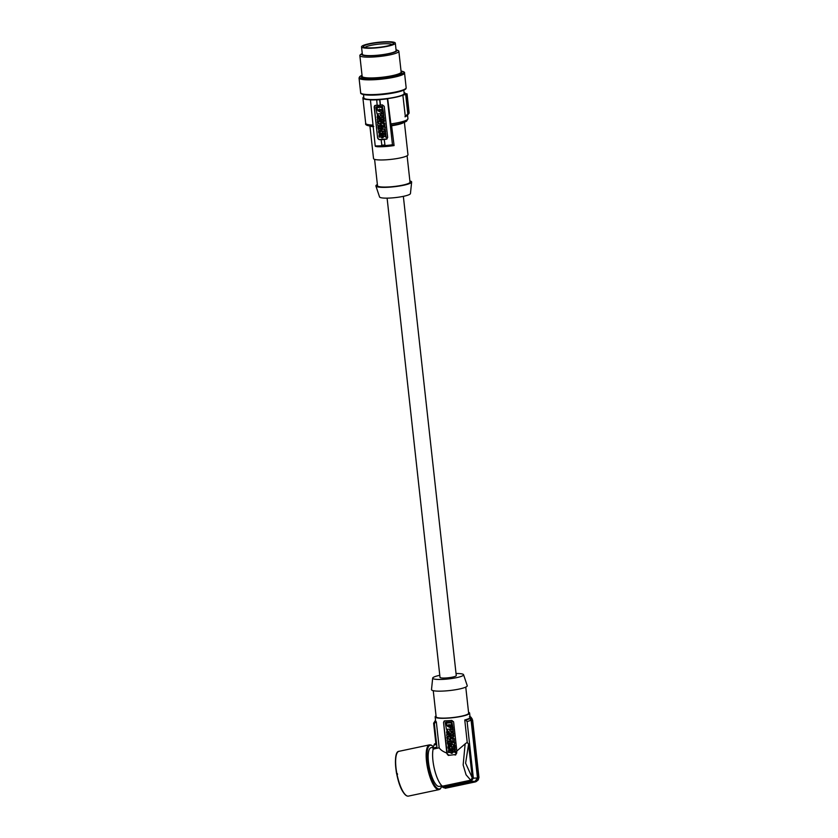 <?xml version="1.0" encoding="UTF-8"?>
<svg xmlns="http://www.w3.org/2000/svg" width="838" height="838" viewBox="0 0 838 838"><rect width="100%" height="100%" fill="white"/><g stroke="black" fill="none" stroke-linecap="round" stroke-linejoin="round"><path stroke-width="1.26" d="M405.11 116.859L409.049 113.036M408.577 113.874L407.299 115.424A21.254 3.352 173.7 0 1 405.341 116.639L402.869 95.186L406.608 94.233L409.08 113.235M363.755 96.915A21.254 3.352 -6.3 0 0 363.619 97.009A21.254 3.352 -6.3 0 0 362.896 98.025A21.254 3.352 -6.3 0 0 370.406 99.743L375.204 145.896A22.228 3.509 -6.3 0 0 381.646 145.781M391.503 124.977L394.09 145.561A17.326 2.734 173.7 0 1 384.81 146.577A17.326 2.734 173.7 0 1 376.828 146.681L375.204 145.896M375.414 146.42A21.746 3.436 -6.3 0 0 381.981 146.304L381.112 139.6A22.228 3.509 173.7 0 1 379.289 139.684L377.624 138.113L374.366 106.866A1.634 1.55 55 0 1 374.89 105.515M387.104 138.857A1.634 1.55 55 0 1 386.454 139.045L379.551 139.496A1.634 1.55 55 0 1 377.802 137.998M382.138 131.576L385.595 131.252L385.574 132.75L382.285 132.959L382.138 131.576L385.428 131.367L385.574 132.75M381.751 129.481L378.294 128.141L381.751 129.481L381.908 130.864L378.619 132.76L379.027 131.105L378.472 131.377M380.012 133.745L380.211 135.211L379.101 135.389L379.457 132.614L382.065 133.965L382.495 137.799L382.233 133.85L379.541 132.551M380.043 135.327L379.928 133.797L381.259 134.384L381.395 135.62L378.954 135.777L381.384 135.515M382.4 125.449L382.379 126.957L382.212 125.459L382.903 126.915L383.647 126.873L384.003 125.344L384.171 126.842L384.914 126.789L384.537 123.312L381.919 121.95L381.248 123.521L381.625 126.999L382.379 126.957M384.914 126.789L384.705 123.186L382.002 121.898M383.668 125.365L383.647 126.873M384.38 136.133L382.819 137.778L382.652 136.217L383.406 135.379L382.474 134.656L382.306 133.095L384.307 134.394M385.941 134.436L385.606 132.991L385.941 134.436L385.281 135.148L386.266 137.338L384.349 136.112L382.819 137.778M380.389 114.115L383.678 113.905L383.28 117.31L381.479 116.377L381.384 115.55L380.368 115.613L380.389 114.115M383.364 117.247L383.919 116.105M381.657 127.271L385.113 126.936L385.26 128.266L384.003 129.743L385.417 129.649L385.396 131.095L385.25 129.764L383.835 129.859L385.092 128.382L384.946 127.051L381.657 127.271L381.803 128.602L383.217 128.507L381.96 129.984L382.107 131.315L385.396 131.095M377.959 126.758L378.106 128.088L380.546 127.931L380.651 128.832L381.5 128.78L381.321 125.522L380.305 125.69L380.4 126.601L377.959 126.758L380.389 126.496M376.388 106.74L382.379 106.353L375.822 107.369L376.388 106.74M375.822 107.369L377.006 113.905L382.997 113.518L383.563 112.889L382.379 106.353M377.393 121.646L380.85 121.321L380.997 122.652L379.74 124.118L381.154 124.034L381.133 125.48L380.986 124.15L379.572 124.244L380.829 122.767L380.682 121.437L377.393 121.646L377.54 122.977L378.954 122.893L377.697 124.359L377.844 125.69L381.133 125.48M379.855 121.039L380.211 118.106L377.928 117.718M383.081 118.975L383.196 120.044L384.349 119.97L384.495 121.301L381.039 121.625L380.892 120.295L382.107 120.222L381.981 119.048L380.756 119.132L380.609 117.802L384.066 117.467L384.213 118.797L382.893 118.986L383.029 120.159L384.181 120.085L384.328 121.416M380.892 120.295L382.097 120.117M378.043 115.78L378.231 117.257L377.121 117.435L377.519 114.617L380.201 117.131L377.603 114.565M378.127 128.256L379.027 131.105M381.583 129.607L381.74 130.99M379.656 130.089L380.515 130.372L379.729 130.759L379.656 130.089M380.473 130.351L379.729 130.759M378.954 135.777L379.101 137.107L381.541 136.95L381.646 137.851L382.495 137.799M383.427 123.176L382.453 123.113L383.364 124.139L383.427 123.176M382.547 123.06L383.448 124.076M382.306 133.095L384.181 134.541L385.606 132.991M386.088 135.777L386.098 137.453M385.281 135.148L385.92 135.892M385.773 134.551L385.113 135.274M383.678 113.905L383.752 116.231M383.511 114.02L380.222 114.23M383.155 115.675L382.191 115.497L382.987 115.791M381.321 125.522L380.305 125.69M381.5 128.78L381.143 125.637M382.997 113.518L382.212 106.468M380.148 110.553L379.803 109.579L380.148 110.553M378.305 110.407L381.028 110.427M378.472 110.281L378.001 110.794L381.447 112.533L382.348 110.49L381.311 110.207M376.964 107.599L381.646 107.295L382.212 109.265M382.379 109.139L381.259 109.684L379.153 109.621L379.593 109.087M382.076 109.527L377.215 109.946L377.131 107.474M379.886 109.527L380.462 110.396M378.168 110.668L381.531 112.47M379.038 109.726L377.215 109.946M376.828 107.861L377.393 109.83M380.043 118.231L377.844 117.77C376.681 120.127 377.32 121.238 379.771 121.101L380.043 118.231M379.226 118.923L378.347 118.933L379.258 119.96L379.226 118.923M378.441 118.881L379.342 119.886M384.066 117.467L380.609 117.802M383.898 117.582L384.045 118.912M377.948 115.833L378.064 117.372C378.179 115.33 378.525 115.298 379.09 117.31L380.033 117.247M377.142 105.274A22.228 3.509 173.7 0 1 375.497 105.347L374.188 106.992L377.624 138.113M375.497 105.347L374.775 105.588M376.545 99.932A22.888 3.614 -6.3 0 0 378.106 99.837A22.888 3.614 -6.3 0 0 379.687 99.722L380.284 105.179A22.888 3.614 -6.3 0 1 378.703 105.295A22.888 3.614 -6.3 0 1 377.152 105.389L376.712 99.806A22.228 3.509 173.7 0 1 370.134 99.932M381.939 146.294A21.914 3.457 -6.3 0 0 383.49 146.2A21.914 3.457 -6.3 0 0 385.071 146.084L384.244 139.401A22.228 3.509 -6.3 0 0 386.192 139.234L386.988 138.94M386.454 139.045L387.669 137.463L384.233 106.342L382.4 104.897A22.228 3.509 -6.3 0 1 380.462 105.064L379.855 99.607A22.228 3.509 -6.3 0 0 387.386 98.821L392.467 144.775L394.09 145.561M404.387 122.275L407.97 154.758A17.326 2.734 173.7 0 1 386.266 159.796A17.326 2.734 173.7 0 1 373.528 158.56L369.935 126.077M377.383 184.559A17.986 2.839 -6.3 0 0 376.503 185.051A17.986 2.839 -6.3 0 0 375.906 186.005A17.986 2.839 -6.3 0 0 391.87 186.979A17.986 2.839 -6.3 0 0 411.018 182.82A17.986 2.839 -6.3 0 0 411.636 182.056A17.986 2.839 -6.3 0 0 409.876 180.966M407.1 155.774L410.012 182.139A16.351 2.577 173.7 0 1 409.447 182.925A16.351 2.577 173.7 0 1 391.765 186.727A16.351 2.577 173.7 0 1 377.509 185.732L374.596 159.356M375.906 186.005L379.562 196.951A15.545 2.451 -6.3 0 0 393.368 197.799A15.545 2.451 -6.3 0 0 409.929 194.207A15.545 2.451 -6.3 0 0 410.452 193.547L411.636 182.056M385.071 146.084L384.244 139.401M404.052 92.473A21.254 3.352 173.7 0 1 405.142 93.364A21.254 3.352 173.7 0 1 405.11 93.615L407.059 93.866L409.143 113.004M402.869 95.186A21.254 3.352 173.7 0 1 387.669 98.622L391.042 125.281C398.699 124.192 403.885 122.819 406.587 121.164L407.938 118.713A21.254 3.352 -6.3 0 1 407.216 119.729A21.254 3.352 -6.3 0 1 390.466 123.972M380.944 139.716A22.888 3.614 -6.3 0 0 382.495 139.632A22.888 3.614 -6.3 0 0 384.076 139.517M407.938 114.073L408.651 113.591M363.503 94.579L363.87 97.92A20.269 3.195 -6.3 0 0 378.776 99.366A20.269 3.195 -6.3 0 0 404.167 93.468L403.801 90.137M408.106 113.926L406.063 94.579M403.35 196.343L456.26 675.596A8.171 1.288 173.7 0 1 450.299 677.513A8.171 1.288 173.7 0 1 441.092 677.9A8.171 1.288 173.7 0 1 440.013 677.387L387.104 198.135M392.111 44.54A13.806 2.179 -6.3 0 0 382.138 43.859A13.806 2.179 -6.3 0 0 365.316 47.221A13.806 2.179 -6.3 0 0 364.959 47.536M363.828 45.933A15.199 2.399 -6.3 0 0 363.545 47.022A15.199 2.399 -6.3 0 0 377.781 47.473A15.199 2.399 -6.3 0 0 393.012 44.047A15.199 2.399 -6.3 0 0 393.378 43.733A15.199 2.399 -6.3 0 0 381.468 42.298A15.199 2.399 -6.3 0 0 363.828 45.933M374.02 48.07A17.001 2.682 -6.3 0 0 395.316 43.126A17.001 2.682 -6.3 0 0 382.819 41.91A17.001 2.682 -6.3 0 0 361.524 46.855A17.001 2.682 -6.3 0 0 374.02 48.07M361.524 46.855L362.341 54.24A17.001 2.682 -6.3 0 0 374.837 55.455A17.001 2.682 -6.3 0 0 396.133 50.51L395.316 43.126M362.246 53.402A17.818 2.807 -6.3 0 0 362.131 53.475A17.818 2.807 -6.3 0 0 368.552 55.779A17.818 2.807 -6.3 0 0 388.34 53.821A17.818 2.807 -6.3 0 0 396.165 49.725A17.818 2.807 -6.3 0 0 396.039 49.672M396.165 49.725L397.987 50.469A19.62 3.101 173.7 0 1 398.846 51.244A19.62 3.101 173.7 0 1 389.366 54.983A19.62 3.101 173.7 0 1 359.848 55.549A19.62 3.101 173.7 0 1 360.518 54.606L362.131 53.475M456.029 673.522A15.545 2.451 173.7 0 1 463.571 674.705A15.545 2.451 173.7 0 1 463.068 675.522A15.545 2.451 173.7 0 1 445.984 679.168A15.545 2.451 173.7 0 1 432.68 678.11A15.545 2.451 173.7 0 1 433.215 677.45A15.545 2.451 173.7 0 1 439.782 675.313M463.571 674.705L467.227 685.652A17.986 2.839 173.7 0 1 466.64 686.605A17.986 2.839 173.7 0 1 446.884 690.816A17.986 2.839 173.7 0 1 431.507 689.601L432.68 678.11M433.256 690.69L436.137 716.794A16.351 2.577 -6.3 0 0 450.394 717.789A16.351 2.577 -6.3 0 0 468.075 713.986A16.351 2.577 -6.3 0 0 468.641 713.201L465.76 687.097M436.043 715.893A17.326 2.734 -6.3 0 0 435.76 716.071A17.326 2.734 -6.3 0 0 435.163 716.899A17.326 2.734 -6.3 0 0 450.278 717.957A17.326 2.734 -6.3 0 0 469.018 713.924A17.326 2.734 -6.3 0 0 469.615 713.096A17.326 2.734 -6.3 0 0 468.536 712.3M475.125 781.288L477.461 777.957L471.082 720.104L469.741 718.627A18.08 2.849 173.7 0 1 465.614 720.104L464.755 719.968A17.326 2.734 -6.3 0 0 469.49 718.176A17.326 2.734 -6.3 0 0 470.087 717.349L469.615 713.096M472.244 719.088L470.872 717.056L469.406 716.71M436.242 744.542L434.346 744.951A22.228 6.505 78 0 0 432.89 748.051L433.152 749.088A21.254 6.222 -102 0 0 434.618 769.86A21.254 6.222 -102 0 0 442.433 786.18L470.747 780.188L466.064 774.794L463.152 764.937L465.142 743.882L467.216 742.311L468.568 744.249L472.276 777.842L470.747 780.188M455.841 754.797L455.065 755.069L456.668 753.215L456.825 751.005L465.142 743.882M448.309 755.415L455.903 754.483L448.309 755.415L446.884 753.687L443.553 722.482L444.842 720.858L444.13 721.089M433.152 749.088L439.185 747.81C440.579 749.958 443.166 751.717 446.937 753.09M442.433 786.18L442.684 787.228L471.197 781.194L473.365 778.198L467.112 721.57L465.614 720.104M467.216 742.311L464.755 719.968M445.041 787.689L445.188 788.296L475.282 781.927C477.199 781.32 478.131 779.979 478.1 777.915L471.784 720.732L469.741 718.627M475.282 781.927L478.173 780.01L478.959 777.496L478.1 777.915M478.938 777.318L472.622 720.135L470.757 718.072A18.247 2.881 173.7 0 1 470.401 718.365A18.247 2.881 173.7 0 1 469.909 718.669M434.346 744.951L434.189 744.312A22.888 6.694 -102 0 1 434.597 743.966A22.888 6.694 -102 0 1 435.037 743.725L435.875 743.547M442.684 787.228A22.228 6.505 78 0 0 444.716 787.762L474.717 781.404L471.197 781.194M433.11 747.276L431.046 747.706A19.777 5.793 78 0 0 430.376 748.009A19.777 5.793 78 0 0 428.155 756.117A19.777 5.793 78 0 0 431.853 776.637A19.777 5.793 78 0 0 439.238 786.411L441.982 785.835L440.338 788.904L438.986 789.637A22.888 6.694 -102 0 1 433.958 785.772A22.888 6.694 -102 0 1 426.165 754.598A22.888 6.694 -102 0 1 429.506 744.867L431.046 744.982L433.34 746.627M396.563 773.38L397.243 773.547M435.561 720.46L435.016 720.921A18.247 2.881 173.7 0 1 435.372 720.628A18.247 2.881 173.7 0 1 435.561 720.502M439.185 747.81L436.315 721.801L435.498 722.052A18.08 2.849 173.7 0 1 435.173 720.858L433.623 723.194L435.917 743.945L434.189 744.312M432.89 748.051L436.944 747.192L434.346 723.686L435.498 722.052M436.944 747.192L433.875 723.121A19.284 3.048 173.7 0 0 434.346 723.686M435.173 720.858L433.875 723.121M470.265 716.846A18.08 2.849 173.7 0 1 470.589 718.04L470.757 718.072M477.461 777.957L473.365 778.198M449 754.933A1.634 1.55 55 0 1 447.251 753.425L443.553 722.482M444.287 720.994A1.634 1.55 -125 0 0 443.815 722.304M444.842 720.858A17.326 2.734 -6.3 0 0 451.745 720.408L453.599 721.832L456.825 751.005M454.154 738.624L454.364 742.227L454.154 738.624L451.452 737.335M453.117 740.802L453.096 742.311L452.352 742.353L452.185 740.865L451.829 742.384L451.85 740.886M451.755 746.899L455.044 746.679L455.191 748.062L451.734 748.397L451.755 746.899M450.058 733.229L453.515 732.904L450.058 733.229L450.205 734.559L451.431 734.486L451.556 735.659L450.341 735.733L451.546 735.544M453.515 732.904L453.662 734.235L453.348 733.02M452.53 734.413L452.646 735.481L453.798 735.408L453.777 736.853L453.63 735.523L452.478 735.596L452.342 734.423L453.494 734.35M449.304 736.476L449.66 733.543L447.377 733.156M445.271 722.806L445.837 722.167L451.829 721.79L453.012 728.327L452.447 728.955L446.455 729.343L445.271 722.806L451.661 721.906L452.447 728.955M450.771 740.96L451.116 744.092L450.771 740.96L449.755 741.127L449.849 742.039L447.408 742.196L449.838 741.923M448.99 747.988L451.682 749.287L452.111 753.111L451.514 749.402L448.906 748.051L448.55 750.827L449.493 750.764L449.378 749.235L450.708 749.821L450.844 751.058L448.403 751.215L450.834 750.942M449.461 749.182L449.493 750.764M452.813 732.684L450.928 731.804L450.834 730.987L449.817 731.05L449.671 729.668L453.128 729.332L453.201 731.658L453.128 729.332M452.908 732.632L453.368 731.543M447.492 731.207L447.681 732.695L446.57 732.873L446.968 730.055L449.482 732.684L448.54 732.747C447.974 730.736 447.628 730.757 447.513 732.81L447.398 731.26M449.482 732.684L447.052 730.003M453.829 751.571L452.269 753.215L453.798 751.539L455.547 752.891L454.563 750.701L455.055 748.428L453.63 749.979L451.755 748.533L453.756 749.832M455.055 748.428L455.39 749.874L454.73 750.586L455.537 751.215L455.547 752.891M447.576 743.694L451.2 744.919L447.743 743.578L448.477 746.543L447.921 746.815L448.477 746.501M451.2 744.919L451.19 746.428L448.068 748.198L447.921 746.815M453.452 745.181L454.866 745.087L455.013 746.417L451.556 746.752L451.41 745.422L452.667 743.945L451.253 744.029L451.106 742.709L454.563 742.374L454.709 743.704L453.285 745.296L454.699 745.202L454.845 746.532M450.603 739.472L450.582 740.918L447.293 741.127L447.146 739.797L448.403 738.32L446.989 738.414L446.843 737.084L450.132 736.874L450.446 738.079L449.189 739.556L450.603 739.472L450.582 740.918M446.843 737.084L450.299 736.749L450.446 738.079M451.829 742.384L451.074 742.437L450.697 738.959L451.368 737.388L453.987 738.749M454.364 742.227L453.62 742.269L452.939 740.813L453.096 742.311M452.876 738.613L451.902 738.55L452.813 739.577L452.876 738.613M451.996 738.498L452.897 739.504M455.044 746.679L455.024 748.187M454.877 746.805L451.588 747.014M450.341 735.733L450.488 737.063L453.777 736.853M449.493 733.659L447.293 733.208C446.13 735.565 446.769 736.675 449.22 736.539L449.493 733.659M448.676 734.36L447.796 734.371L448.707 735.387L448.676 734.36M447.89 734.318L448.791 735.324M447.921 725.718L447.45 726.232L450.896 727.971L451.42 725.603L447.754 725.834M450.205 726.274L450.76 725.645M449.597 725.98L449.252 725.017L449.597 725.98M446.581 722.911L446.843 725.268L450.383 724.943L448.602 725.059L449.042 724.524M448.487 725.153L446.664 725.383L446.277 723.299M450.383 724.943L451.661 724.702L451.095 722.733L446.413 723.037M450.551 724.818L451.661 724.702M447.618 726.106L450.98 727.908M449.336 724.964L449.912 725.834M450.593 741.075L449.755 741.127M447.408 742.196L447.555 743.526L449.996 743.369L450.1 744.27L450.949 744.217M451.944 753.236L451.095 753.289L450.991 752.388L448.55 752.545L448.403 751.215M452.73 732.747L453.201 731.658M449.671 729.668L452.96 729.458M451.818 730.925L452.436 731.228M451.839 731.165L452.604 731.113M451.755 748.533L451.923 750.094L452.855 750.817L452.101 751.644L452.269 753.215M451.033 745.045L451.19 746.428M449.964 745.81L449.105 745.527L449.178 746.197L449.964 745.81M449.294 745.59L449.922 745.789M454.563 742.374L451.106 742.709M454.395 742.489L454.542 743.819L453.285 745.296M449.189 739.556L450.435 739.587M450.278 738.205L449.021 739.682M435.163 716.899L435.634 721.151A17.326 2.734 -6.3 0 0 436.315 721.801M405.707 94.684L407.823 113.895L404.984 116.702M384.925 145.571A22.228 3.509 -6.3 0 0 392.467 144.775M403.79 122.495A17.326 2.734 173.7 0 1 403.727 122.537A17.326 2.734 173.7 0 1 391.901 125.731M385.124 146.095A21.746 3.436 -6.3 0 0 392.676 145.299M381.552 145.225A22.888 3.614 -6.3 0 0 383.102 145.131A22.888 3.614 -6.3 0 0 384.684 145.026M362.896 98.025L365.693 123.375A21.254 3.352 -6.3 0 0 372.91 125.082M362.152 76.373L362.142 76.342A19.62 3.101 -6.3 0 0 364.74 77.567A19.62 3.101 -6.3 0 0 391.671 75.787A19.62 3.101 -6.3 0 0 401.14 72.047L398.846 51.244M362.131 76.185A20.269 3.195 -6.3 0 0 364.247 78.322A20.269 3.195 -6.3 0 0 389.513 76.96A20.269 3.195 -6.3 0 0 401.119 71.879M362.037 75.347A22.228 3.509 -6.3 0 0 362.561 78.657A22.228 3.509 -6.3 0 0 393.074 76.646A22.228 3.509 -6.3 0 0 401.035 71.041L401.046 71.01C403.717 71.586 404.869 72.236 404.534 72.969L406.158 87.728C405.854 88.66 407.488 89.635 395.609 92.536C383.008 94.924 372.522 95.647 364.153 94.704C361.492 94.128 360.33 93.479 360.665 92.746A22.888 3.614 -6.3 0 0 363.702 94.17A22.888 3.614 -6.3 0 0 394.761 92.17A22.888 3.614 -6.3 0 0 406.158 87.728M360.665 92.746L359.041 77.986A22.888 3.614 -6.3 0 0 362.068 79.411A22.888 3.614 -6.3 0 0 393.137 77.41A22.888 3.614 -6.3 0 0 404.534 72.969M364.331 94.704A22.228 3.509 -6.3 0 0 388.623 93.762A22.228 3.509 -6.3 0 0 405.561 88.692M472.276 777.842L465.603 763.177L468.568 744.249M471.082 720.104A19.284 3.048 173.7 0 1 467.112 721.57M472.622 720.135A19.944 3.143 173.7 0 1 471.784 720.732M441.898 785.845A22.312 6.526 -102 0 1 432.9 782.137A22.312 6.526 -102 0 1 426.971 754.787A22.312 6.526 -102 0 1 433.309 746.71M438.986 789.637L408.462 796.1A22.888 6.694 -102 0 1 403.434 792.235A22.888 6.694 -102 0 1 395.986 767.755A22.888 6.694 -102 0 1 398.982 751.319L429.506 744.867M406.053 795.325A22.563 6.599 -102 0 1 403.256 792.214M403.141 792.036A22.563 6.599 -102 0 1 396.206 771.033A22.563 6.599 -102 0 1 397.097 753.006M373.088 126.716A17.326 2.734 173.7 0 1 370.564 126.161M407.54 115.131L407.938 118.713M365.693 123.375C364.907 124.977 367.589 125.983 373.748 126.402M409.049 113.298L407.059 93.866M362.142 76.342L359.848 55.549M408.462 796.1C406.839 796.414 405.079 795.094 403.162 792.14C395.714 781.351 392.477 751.288 398.982 751.319M397.589 774.218L396.531 773.474L396.206 771.149M359.041 77.986L359.753 76.562L362.037 75.315"/></g></svg>
